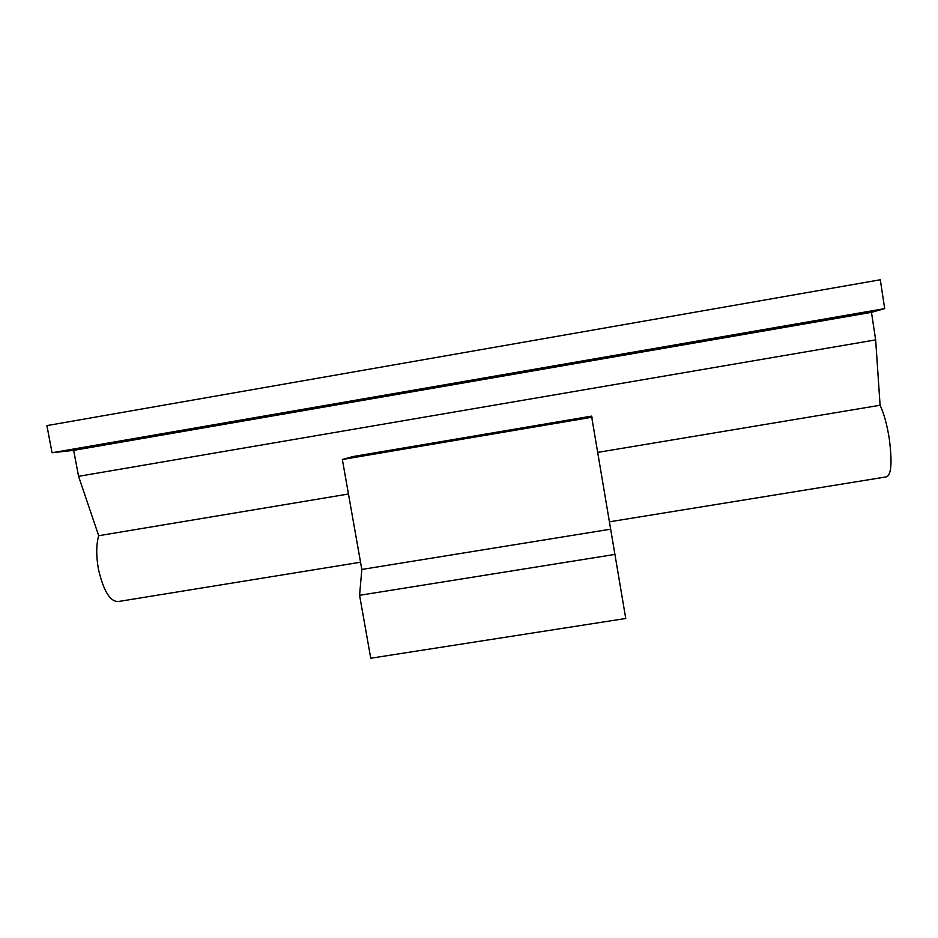<?xml version="1.0" encoding="UTF-8"?>
<svg xmlns="http://www.w3.org/2000/svg" width="938" height="938" viewBox="0 0 938 938"><rect width="100%" height="100%" fill="white"/><g stroke="black" fill="none" stroke-linecap="round" stroke-linejoin="round"><path stroke-width="1.41" d="M820.902 320.386L792.317 325.392L820.902 320.386M360.532 562.225L119.431 601.352C110.79 602.829 103.79 592.113 98.431 569.19C96.086 555.847 96.168 544.685 98.689 535.715L348.455 494.009M609.489 521.809L885.835 476.961C891.252 476.152 892.413 463.478 889.318 438.937C887.067 424.832 883.983 413.599 880.09 405.251L875.658 339.884L871.472 312.342L884.686 308.625L880.301 279.77L46.9 425.606L52.059 452.749L884.686 308.625M597.987 452.351L880.09 405.251M359.582 595.302L361.822 569.448L342.347 459.491L353.263 456.501L591.55 416.132L625.752 618.482L370.745 658.23L359.582 595.302L615.14 554.381M361.822 569.448L610.708 529.173M342.347 459.491L592.171 417.199M98.689 535.715L78.569 476.328L875.658 339.884M78.569 476.328L73.668 450.357L871.472 312.342M73.668 450.357L52.059 452.749"/></g></svg>
